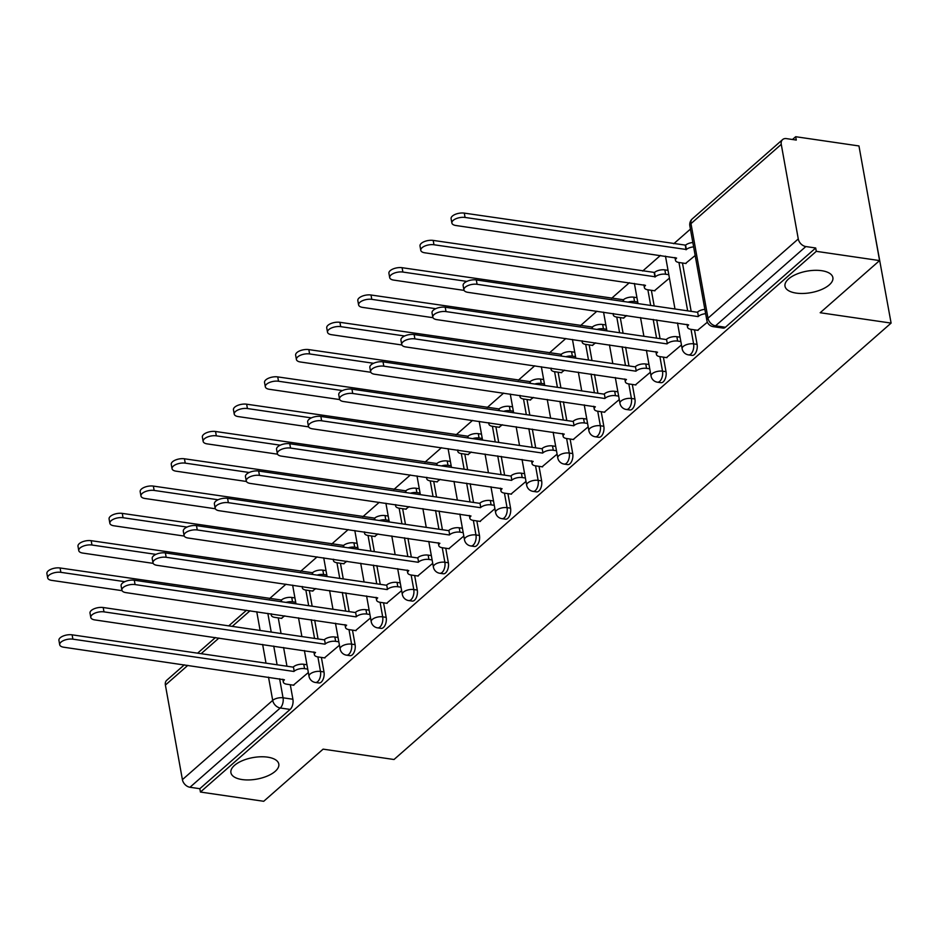 <?xml version="1.0" encoding="UTF-8"?>
<svg xmlns="http://www.w3.org/2000/svg" width="938" height="938" viewBox="0 0 938 938"><rect width="100%" height="100%" fill="white"/><g stroke="black" fill="none" stroke-linecap="round" stroke-linejoin="round"><path stroke-width="1.41" d="M796.186 293.102A24.329 10.928 -10.2 0 1 785 286.207A24.329 10.928 -10.2 0 1 796.468 274.213A24.329 10.928 -10.2 0 1 821.688 270.695A24.329 10.928 -10.2 0 1 832.874 277.589A24.329 10.928 -10.2 0 1 821.407 289.584A24.329 10.928 -10.2 0 1 796.186 293.102M242.098 779.56A24.329 10.928 -10.2 0 1 230.912 772.666A24.329 10.928 -10.2 0 1 242.391 760.671A24.329 10.928 -10.2 0 1 267.611 757.154A24.329 10.928 -10.2 0 1 278.797 764.048A24.329 10.928 -10.2 0 1 267.33 776.043A24.329 10.928 -10.2 0 1 242.098 779.56M692.021 355.396A7.598 4.057 -81.7 0 0 694.319 354.564A7.598 4.057 -81.7 0 0 697.098 344.375L693.604 343.859A7.598 4.057 98.3 0 1 690.825 354.048A7.598 4.057 98.3 0 1 688.515 354.881L692.021 355.396M660.927 382.692A7.598 4.057 -81.7 0 0 663.225 381.86A7.598 4.057 -81.7 0 0 666.015 371.671L662.509 371.167A7.598 4.057 98.3 0 1 659.731 381.344A7.598 4.057 98.3 0 1 657.421 382.188L660.927 382.692M629.832 409.988A7.598 4.057 -81.7 0 0 632.13 409.156A7.598 4.057 -81.7 0 0 634.92 398.967L631.415 398.462A7.598 4.057 98.3 0 1 628.636 408.64A7.598 4.057 98.3 0 1 626.338 409.484L629.832 409.988M598.737 437.296A7.598 4.057 -81.7 0 0 601.047 436.451A7.598 4.057 -81.7 0 0 603.826 426.274L600.332 425.758A7.598 4.057 98.3 0 1 597.541 435.947A7.598 4.057 98.3 0 1 595.243 436.78L598.737 437.296M567.642 464.591A7.598 4.057 -81.7 0 0 569.952 463.747A7.598 4.057 -81.7 0 0 572.731 453.57L569.237 453.054A7.598 4.057 98.3 0 1 566.446 463.243A7.598 4.057 98.3 0 1 564.148 464.076L567.642 464.591M536.559 491.887A7.598 4.057 -81.7 0 0 538.858 491.043A7.598 4.057 -81.7 0 0 541.636 480.866L538.142 480.35A7.598 4.057 98.3 0 1 535.364 490.539A7.598 4.057 98.3 0 1 533.054 491.371L536.559 491.887M505.465 519.183A7.598 4.057 -81.7 0 0 507.763 518.351A7.598 4.057 -81.7 0 0 510.553 508.161L507.048 507.657A7.598 4.057 98.3 0 1 504.269 517.835A7.598 4.057 98.3 0 1 501.959 518.667L505.465 519.183M474.37 546.479A7.598 4.057 -81.7 0 0 476.668 545.646A7.598 4.057 -81.7 0 0 479.459 535.457L475.953 534.953A7.598 4.057 98.3 0 1 473.174 545.13A7.598 4.057 98.3 0 1 470.876 545.975L474.37 546.479M443.275 573.775A7.598 4.057 -81.7 0 0 445.585 572.942A7.598 4.057 -81.7 0 0 448.364 562.753L444.87 562.249A7.598 4.057 98.3 0 1 442.079 572.426A7.598 4.057 98.3 0 1 439.781 573.27L443.275 573.775M412.181 601.082A7.598 4.057 -81.7 0 0 414.49 600.238A7.598 4.057 -81.7 0 0 417.269 590.061L413.775 589.545A7.598 4.057 98.3 0 1 410.985 599.734A7.598 4.057 98.3 0 1 408.687 600.566L412.181 601.082M381.098 628.378A7.598 4.057 -81.7 0 0 383.396 627.534A7.598 4.057 -81.7 0 0 386.175 617.356L382.681 616.841A7.598 4.057 98.3 0 1 379.902 627.03A7.598 4.057 98.3 0 1 377.592 627.862L381.098 628.378M350.003 655.674A7.598 4.057 -81.7 0 0 352.301 654.83A7.598 4.057 -81.7 0 0 355.092 644.652L351.586 644.136A7.598 4.057 98.3 0 1 348.807 654.325A7.598 4.057 98.3 0 1 346.509 655.158L350.003 655.674M318.908 682.97A7.598 4.057 -81.7 0 0 321.206 682.137A7.598 4.057 -81.7 0 0 323.997 671.948L320.491 671.444A7.598 4.057 98.3 0 1 317.712 681.621A7.598 4.057 98.3 0 1 315.414 682.465L318.908 682.97M879.586 260.588L820.187 312.729L891.1 323.094L394.019 759.51L323.106 749.145L263.719 801.287L200.439 792.047L816.295 251.337L879.586 260.588L858.962 145.953L795.67 136.714L792.493 139.492M690.427 229.107L673.777 243.728M660.469 255.406L642.682 271.035M629.386 282.701L611.588 298.331M596.931 311.205L580.493 325.627M565.837 338.501L549.398 352.923M534.742 365.797L518.315 380.218M503.647 393.092L487.221 407.526M472.564 420.388L456.126 434.822M441.47 447.684L425.031 462.117M410.375 474.991L393.948 489.413M379.28 502.287L362.854 516.709M348.186 529.583L331.759 544.005M317.103 556.879L300.664 571.312M286.008 584.175L269.569 598.608M870.194 208.424L891.1 323.094M795.67 136.714L796.28 140.055L786.419 138.613A7.598 5.44 48.7 0 0 782.609 139.586A7.598 5.44 48.7 0 0 781.26 144.358L798.273 238.944A7.598 5.44 48.7 0 0 805.836 246.553L715.553 325.826A7.598 4.057 98.3 0 1 713.255 326.659L723.104 328.101A7.598 4.057 98.3 0 0 725.414 327.256L715.553 325.826A7.598 5.44 48.7 0 1 707.991 318.205L798.273 238.944M816.295 251.337L815.697 247.995L805.836 246.553M278.258 617.884L281.072 633.525M283.593 647.513L286.958 666.226M290.288 684.717L292.902 699.244L283.042 697.802A7.598 4.057 98.3 0 1 280.263 707.991L189.968 787.263A7.598 5.44 -131.3 0 1 182.406 779.642L165.393 685.068A7.598 5.44 -131.3 0 1 166.741 680.285L184.329 664.843M189.968 787.263L199.829 788.694L200.439 792.047M312.436 591.034L315.86 588.536M324.466 657.878L339.45 645.227M343.531 563.738L346.954 561.241M355.549 630.571L370.533 617.931M374.625 536.442L378.037 533.945M386.644 603.275L401.628 590.635M405.708 509.146L409.132 506.649M417.738 575.979L432.723 563.339M436.803 481.839L440.227 479.353M448.833 548.683L463.818 536.032M467.898 454.543L471.322 452.057M479.928 521.387L494.901 508.736M498.993 427.247L502.405 424.75M511.011 494.091L525.995 481.44M530.087 399.951L533.499 397.454M542.105 466.784L557.09 454.144M561.17 372.656L564.594 370.158M573.2 439.488L588.185 426.849M592.265 345.36L595.689 342.862M604.295 412.192L619.279 399.553M623.36 318.052L626.783 315.567M635.389 384.897L650.362 372.245M654.454 290.757L669.439 278.117M666.472 357.601L681.457 344.95M685.549 263.461L695.175 255.511M697.567 330.305L707.393 322.191M682.465 263.015L691.165 311.357M694.483 329.848L697.098 344.375M651.371 290.311L654.185 305.952M656.706 319.94L660.071 338.653M663.4 357.144L666.015 371.671M620.276 317.607L623.09 333.248M625.611 347.236L628.976 365.949M632.306 384.439L634.92 398.967M589.181 344.903L591.995 360.544M594.516 374.532L597.881 393.245M601.211 411.747L603.826 426.274M558.098 372.198L560.912 387.84M563.421 401.827L566.787 420.541M570.116 439.043L572.731 453.57M527.004 399.506L529.818 415.135M532.327 429.123L535.704 447.848M539.022 466.338L541.636 480.866M495.909 426.802L498.723 442.443M501.244 456.431L504.609 475.144M507.939 493.634L510.553 508.161M464.814 454.098L467.628 469.739M470.149 483.727L473.514 502.44M476.844 520.93L479.459 535.457M433.719 481.393L436.533 497.034M439.054 511.022L442.419 529.736M445.749 548.238L448.364 562.753M402.637 508.689L405.451 524.33M407.96 538.318L411.325 557.031M414.655 575.533L417.269 590.061M371.542 535.985L374.356 551.626M376.865 565.614L380.242 584.327M383.56 602.829L386.175 617.356M340.447 563.292L343.261 578.922M345.782 592.91L349.147 611.635M352.477 630.125L355.092 644.652M309.352 590.588L312.166 606.229M314.687 620.217L318.052 638.93M321.382 657.421L323.997 671.948M281.341 618.33L284.765 615.844M293.371 685.174L308.356 672.523M815.697 247.995L725.414 327.256M199.829 788.694L290.123 709.433A7.598 4.057 -81.7 0 0 292.902 699.244M307.734 669.111L304.545 668.642A7.598 3.412 169.8 0 0 294.204 671.209L293.418 666.859A7.598 3.412 -10.2 0 1 303.771 664.292L306.961 664.761M293.899 671.467L72.894 639.165A8.747 3.928 169.8 0 0 63.831 640.431A8.747 3.928 169.8 0 0 59.704 644.734L58.93 640.396A8.747 3.928 -10.2 0 1 63.045 636.081A8.747 3.928 -10.2 0 1 72.109 634.827L293.125 667.129M59.704 644.734A8.747 3.928 169.8 0 0 63.725 647.22L284.437 679.78A7.598 3.412 169.8 0 0 283.311 682.055A7.598 3.412 169.8 0 0 286.805 684.212L293.864 685.244M295.716 602.266L292.527 601.797A7.598 3.412 169.8 0 0 286.02 602.407M124.813 581.677L60.864 572.332A8.747 3.928 169.8 0 0 51.801 573.587A8.747 3.928 169.8 0 0 47.686 577.902A8.747 3.928 169.8 0 0 51.696 580.376L122.069 590.659M271.574 613.909A7.598 3.412 169.8 0 0 271.293 615.222A7.598 3.412 169.8 0 0 274.787 617.38L281.846 618.412M47.686 577.902L46.9 573.552A8.747 3.928 -10.2 0 1 51.027 569.249A8.747 3.928 -10.2 0 1 60.091 567.982L281.4 600.027A7.598 3.412 -10.2 0 1 291.741 597.459L292.527 601.797M294.931 597.928L291.741 597.459M281.095 600.285L281.353 601.715M338.829 641.803L335.64 641.346A7.598 3.412 169.8 0 0 325.298 643.914L324.513 639.564A7.598 3.412 -10.2 0 1 334.854 636.996L338.043 637.465M324.994 644.172L103.989 611.869A8.747 3.928 169.8 0 0 94.926 613.135A8.747 3.928 169.8 0 0 90.798 617.439L90.013 613.1A8.747 3.928 -10.2 0 1 94.14 608.785A8.747 3.928 -10.2 0 1 103.203 607.519L324.22 639.833M90.798 617.439A8.747 3.928 169.8 0 0 94.82 619.912L315.531 652.485A7.598 3.412 169.8 0 0 314.406 654.759A7.598 3.412 169.8 0 0 317.9 656.917L324.958 657.948M369.924 614.507L366.735 614.038A7.598 3.412 169.8 0 0 356.393 616.618L355.608 612.268A7.598 3.412 -10.2 0 1 365.949 609.7L369.138 610.169M356.088 616.876L135.084 584.573A8.747 3.928 169.8 0 0 126.02 585.828A8.747 3.928 169.8 0 0 121.893 590.143L121.108 585.793A8.747 3.928 -10.2 0 1 125.235 581.49A8.747 3.928 -10.2 0 1 134.298 580.223L355.303 612.526M121.893 590.143A8.747 3.928 169.8 0 0 125.915 592.617L346.626 625.189A7.598 3.412 169.8 0 0 345.501 627.463A7.598 3.412 169.8 0 0 348.995 629.621L351.586 644.136A7.598 3.412 169.8 0 0 341.244 646.716A7.598 3.412 -10.2 0 0 340.119 648.99A7.598 7.598 0 0 0 346.509 655.158M356.053 630.653L348.995 629.621M326.799 574.971L323.61 574.502A7.598 3.412 169.8 0 0 317.103 575.1M155.907 554.381L91.959 545.025A8.747 3.928 169.8 0 0 82.896 546.291A8.747 3.928 169.8 0 0 78.769 550.606A8.747 3.928 169.8 0 0 82.79 553.08L153.164 563.363M302.669 586.613A7.598 3.412 169.8 0 0 302.376 587.927A7.598 3.412 169.8 0 0 305.882 590.072L312.929 591.104M78.769 550.606L77.995 546.256A8.747 3.928 -10.2 0 1 82.11 541.953A8.747 3.928 -10.2 0 1 91.185 540.687L312.483 572.731A7.598 3.412 -10.2 0 1 322.836 570.163L323.61 574.502M326.025 570.621L322.836 570.163M312.19 572.989L312.448 574.419M357.894 547.675L354.705 547.206A7.598 3.412 169.8 0 0 348.197 547.804M187.002 527.074L123.054 517.729A8.747 3.928 169.8 0 0 113.99 518.995A8.747 3.928 169.8 0 0 109.863 523.31A8.747 3.928 169.8 0 0 113.885 525.784L184.258 536.067M333.764 559.318A7.598 3.412 169.8 0 0 333.471 560.631A7.598 3.412 169.8 0 0 336.965 562.777L344.023 563.808M109.863 523.31L109.089 518.96A8.747 3.928 -10.2 0 1 113.205 514.657A8.747 3.928 -10.2 0 1 122.268 513.391L343.578 545.435A7.598 3.412 -10.2 0 1 353.931 542.856L354.705 547.206M357.108 543.325L353.931 542.856M343.285 545.693L343.543 547.124M401.018 587.211L397.829 586.742A7.598 3.412 169.8 0 0 387.476 589.31L386.702 584.972A7.598 3.412 -10.2 0 1 397.044 582.404L400.233 582.861M387.183 589.58L166.167 557.278A8.747 3.928 169.8 0 0 157.103 558.532A8.747 3.928 169.8 0 0 152.988 562.847L152.202 558.497A8.747 3.928 -10.2 0 1 156.329 554.194A8.747 3.928 -10.2 0 1 165.393 552.928L386.397 585.23M152.988 562.847A8.747 3.928 169.8 0 0 157.009 565.321L377.709 597.893A7.598 3.412 169.8 0 0 376.595 600.168A7.598 3.412 169.8 0 0 380.089 602.313L382.681 616.841A7.598 3.412 169.8 0 0 372.339 619.408A7.598 3.412 -10.2 0 0 371.214 621.683A7.598 7.598 0 0 0 377.592 627.862M387.148 603.345L380.089 602.313M432.101 559.916L428.924 559.447A7.598 3.412 169.8 0 0 418.571 562.014L417.785 557.676A7.598 3.412 -10.2 0 1 428.138 555.108L431.328 555.566M418.278 562.284L197.261 529.97A8.747 3.928 169.8 0 0 188.198 531.236A8.747 3.928 169.8 0 0 184.083 535.551L183.297 531.201A8.747 3.928 -10.2 0 1 187.412 526.898A8.747 3.928 -10.2 0 1 196.488 525.632L417.492 557.934M184.083 535.551A8.747 3.928 169.8 0 0 188.092 538.025L408.804 570.597A7.598 3.412 169.8 0 0 407.69 572.872A7.598 3.412 169.8 0 0 411.184 575.017L418.231 576.049M463.196 532.62L460.007 532.151A7.598 3.412 169.8 0 0 449.665 534.719L448.88 530.38A7.598 3.412 -10.2 0 1 459.233 527.801L462.422 528.27M449.361 534.977L228.356 502.674A8.747 3.928 169.8 0 0 219.293 503.941A8.747 3.928 169.8 0 0 215.165 508.244L214.392 503.905A8.747 3.928 -10.2 0 1 218.507 499.591A8.747 3.928 -10.2 0 1 227.571 498.336L448.587 530.638M215.165 508.244A8.747 3.928 169.8 0 0 219.187 510.729L439.899 543.29A7.598 3.412 169.8 0 0 438.773 545.564A7.598 3.412 169.8 0 0 442.267 547.722L444.87 562.249A7.598 3.412 169.8 0 0 434.517 564.817A7.598 3.412 -10.2 0 0 433.403 567.091A7.598 7.598 0 0 0 439.781 573.27M449.325 548.753L442.267 547.722M388.989 520.379L385.799 519.91A7.598 3.412 169.8 0 0 379.292 520.508M218.085 499.778L154.149 490.433A8.747 3.928 169.8 0 0 145.085 491.7A8.747 3.928 169.8 0 0 140.958 496.003A8.747 3.928 169.8 0 0 144.98 498.488L215.353 508.771M364.859 532.022A7.598 3.412 169.8 0 0 364.565 533.323A7.598 3.412 169.8 0 0 368.059 535.481L375.118 536.513M140.958 496.003L140.172 491.664A8.747 3.928 -10.2 0 1 144.3 487.35A8.747 3.928 -10.2 0 1 153.363 486.095L374.672 518.128A7.598 3.412 -10.2 0 1 385.014 515.56L385.799 519.91M388.203 516.029L385.014 515.56M374.368 518.397L374.625 519.828M420.083 493.071L416.894 492.614A7.598 3.412 169.8 0 0 410.387 493.212M249.18 472.482L185.243 463.138A8.747 3.928 169.8 0 0 176.168 464.404A8.747 3.928 169.8 0 0 172.053 468.707A8.747 3.928 169.8 0 0 176.074 471.181L246.436 481.475M395.953 504.726A7.598 3.412 169.8 0 0 395.66 506.028A7.598 3.412 169.8 0 0 399.154 508.185L406.213 509.217M172.053 468.707L171.267 464.369A8.747 3.928 -10.2 0 1 175.394 460.054A8.747 3.928 -10.2 0 1 184.458 458.788L405.767 490.832A7.598 3.412 -10.2 0 1 416.109 488.264L416.894 492.614M419.298 488.733L416.109 488.264M405.462 491.102L405.72 492.532M451.178 465.776L447.989 465.307A7.598 3.412 169.8 0 0 441.481 465.916M280.274 445.187L216.326 435.842A8.747 3.928 169.8 0 0 207.263 437.108A8.747 3.928 169.8 0 0 203.147 441.411A8.747 3.928 169.8 0 0 207.157 443.885L277.531 454.18M427.036 477.419A7.598 3.412 169.8 0 0 426.755 478.732A7.598 3.412 169.8 0 0 430.249 480.889L437.307 481.921M203.147 441.411L202.362 437.061A8.747 3.928 -10.2 0 1 206.489 432.758A8.747 3.928 -10.2 0 1 215.552 431.492L436.862 463.536A7.598 3.412 -10.2 0 1 447.203 460.968L447.989 465.307M450.392 461.437L447.203 460.968M436.557 463.806L436.815 465.236M494.291 505.312L491.102 504.855A7.598 3.412 169.8 0 0 480.76 507.423L479.975 503.073A7.598 3.412 -10.2 0 1 490.316 500.505L493.505 500.974M480.455 507.681L259.451 475.378A8.747 3.928 169.8 0 0 250.387 476.645A8.747 3.928 169.8 0 0 246.26 480.948L245.475 476.61A8.747 3.928 -10.2 0 1 249.602 472.295A8.747 3.928 -10.2 0 1 258.665 471.028L479.681 503.343M246.26 480.948A8.747 3.928 169.8 0 0 250.282 483.433L470.993 515.994A7.598 3.412 169.8 0 0 469.868 518.268A7.598 3.412 169.8 0 0 473.362 520.426L475.953 534.953A7.598 3.412 169.8 0 0 465.611 537.521A7.598 3.412 -10.2 0 0 464.486 539.796A7.598 7.598 0 0 0 470.876 545.975M480.42 521.458L473.362 520.426M482.261 438.48L479.072 438.011A7.598 3.412 169.8 0 0 472.564 438.621M311.369 417.891L247.421 408.546A8.747 3.928 169.8 0 0 238.358 409.8A8.747 3.928 169.8 0 0 234.23 414.115A8.747 3.928 169.8 0 0 238.252 416.589L308.625 426.872M458.131 450.123A7.598 3.412 169.8 0 0 457.838 451.436A7.598 3.412 169.8 0 0 461.344 453.593L468.39 454.625M234.23 414.115L233.456 409.765A8.747 3.928 -10.2 0 1 237.572 405.462A8.747 3.928 -10.2 0 1 246.647 404.196L467.945 436.24A7.598 3.412 -10.2 0 1 478.298 433.673L479.072 438.011M481.487 434.142L478.298 433.673M467.652 436.498L467.91 437.929M525.386 478.017L522.196 477.559A7.598 3.412 169.8 0 0 511.843 480.127L511.069 475.777A7.598 3.412 -10.2 0 1 521.411 473.209L524.6 473.678M511.55 480.385L290.546 448.083A8.747 3.928 169.8 0 0 281.482 449.349A8.747 3.928 169.8 0 0 277.355 453.652L276.569 449.314A8.747 3.928 -10.2 0 1 280.697 444.999A8.747 3.928 -10.2 0 1 289.76 443.733L510.764 476.047M277.355 453.652A8.747 3.928 169.8 0 0 281.377 456.126L502.088 488.698A7.598 3.412 169.8 0 0 500.962 490.973A7.598 3.412 169.8 0 0 504.456 493.13L511.515 494.162M513.356 411.184L510.166 410.715A7.598 3.412 169.8 0 0 503.659 411.313M342.464 390.595L278.516 381.238A8.747 3.928 169.8 0 0 269.452 382.505A8.747 3.928 169.8 0 0 265.325 386.819A8.747 3.928 169.8 0 0 269.347 389.293L339.72 399.576M489.226 422.827A7.598 3.412 169.8 0 0 488.933 424.14A7.598 3.412 169.8 0 0 492.427 426.286L499.485 427.318M265.325 386.819L264.551 382.47A8.747 3.928 -10.2 0 1 268.667 378.166A8.747 3.928 -10.2 0 1 277.73 376.9L499.039 408.945A7.598 3.412 -10.2 0 1 509.393 406.377L510.166 410.715M512.57 406.834L509.393 406.377M498.746 409.203L499.004 410.633M556.48 450.721L553.291 450.252A7.598 3.412 169.8 0 0 542.938 452.831L542.164 448.481A7.598 3.412 -10.2 0 1 552.505 445.913L555.695 446.382M542.645 453.089L321.628 420.787A8.747 3.928 169.8 0 0 312.565 422.041A8.747 3.928 169.8 0 0 308.45 426.356L307.664 422.006A8.747 3.928 -10.2 0 1 311.791 417.703A8.747 3.928 -10.2 0 1 320.855 416.437L541.859 448.739M308.45 426.356A8.747 3.928 169.8 0 0 312.46 428.83L533.171 461.402A7.598 3.412 169.8 0 0 532.057 463.677A7.598 3.412 169.8 0 0 535.551 465.834L538.142 480.35A7.598 3.412 169.8 0 0 527.801 482.929A7.598 3.412 -10.2 0 0 526.675 485.204A7.598 7.598 0 0 0 533.054 491.371M542.61 466.866L535.551 465.834M544.45 383.888L541.261 383.419A7.598 3.412 169.8 0 0 534.754 384.017M373.547 363.287L309.61 353.943A8.747 3.928 169.8 0 0 300.547 355.209A8.747 3.928 169.8 0 0 296.42 359.524A8.747 3.928 169.8 0 0 300.441 361.998L370.815 372.28M520.32 395.531A7.598 3.412 169.8 0 0 520.027 396.844A7.598 3.412 169.8 0 0 523.521 398.99L530.58 400.022M296.42 359.524L295.634 355.174A8.747 3.928 -10.2 0 1 299.761 350.859A8.747 3.928 -10.2 0 1 308.825 349.604L530.134 381.649A7.598 3.412 -10.2 0 1 540.476 379.069L541.261 383.419M543.665 379.538L540.476 379.069M529.829 381.907L530.087 383.337M587.563 423.425L584.374 422.956A7.598 3.412 169.8 0 0 574.033 425.524L573.247 421.185A7.598 3.412 -10.2 0 1 583.6 418.618L586.789 419.075M573.739 425.793L352.723 393.479A8.747 3.928 169.8 0 0 343.66 394.746A8.747 3.928 169.8 0 0 339.533 399.06L338.759 394.71A8.747 3.928 -10.2 0 1 342.874 390.407A8.747 3.928 -10.2 0 1 351.949 389.141L572.954 421.443M339.533 399.06A8.747 3.928 169.8 0 0 343.554 401.534L564.266 434.106A7.598 3.412 169.8 0 0 563.14 436.381A7.598 3.412 169.8 0 0 566.646 438.527L573.693 439.559M575.545 356.592L572.356 356.123A7.598 3.412 169.8 0 0 565.849 356.721M404.641 335.992L340.705 326.647A8.747 3.928 169.8 0 0 331.63 327.913A8.747 3.928 169.8 0 0 327.514 332.216A8.747 3.928 169.8 0 0 331.536 334.702L401.898 344.985M551.403 368.235A7.598 3.412 169.8 0 0 551.122 369.537A7.598 3.412 169.8 0 0 554.616 371.694L561.674 372.726M327.514 332.216L326.729 327.878A8.747 3.928 -10.2 0 1 330.856 323.563A8.747 3.928 -10.2 0 1 339.919 322.309L561.229 354.341A7.598 3.412 -10.2 0 1 571.57 351.773L572.356 356.123M574.76 352.242L571.57 351.773M560.924 354.611L561.182 356.041M618.658 396.129L615.469 395.66A7.598 3.412 169.8 0 0 605.127 398.228L604.342 393.89A7.598 3.412 -10.2 0 1 614.695 391.322L617.884 391.779M604.822 398.498L383.818 366.183A8.747 3.928 169.8 0 0 374.754 367.45A8.747 3.928 169.8 0 0 370.627 371.765L369.853 367.415A8.747 3.928 -10.2 0 1 373.969 363.112A8.747 3.928 -10.2 0 1 383.032 361.845L604.049 394.148M370.627 371.765A8.747 3.928 169.8 0 0 374.649 374.239L595.36 406.811A7.598 3.412 169.8 0 0 594.235 409.085A7.598 3.412 169.8 0 0 597.729 411.231L600.332 425.758A7.598 3.412 169.8 0 0 589.979 428.326A7.598 3.412 -10.2 0 0 588.865 430.601A7.598 7.598 0 0 0 595.243 436.78M604.787 412.263L597.729 411.231M606.64 329.285L603.451 328.828A7.598 3.412 169.8 0 0 596.943 329.426M435.736 308.696L371.788 299.351A8.747 3.928 169.8 0 0 362.725 300.617A8.747 3.928 169.8 0 0 358.609 304.92A8.747 3.928 169.8 0 0 362.619 307.394L432.993 317.689M582.498 340.94A7.598 3.412 169.8 0 0 582.217 342.241A7.598 3.412 169.8 0 0 585.711 344.398L592.757 345.43M358.609 304.92L357.824 300.582A8.747 3.928 -10.2 0 1 361.951 296.267A8.747 3.928 -10.2 0 1 371.014 295.001L592.324 327.045A7.598 3.412 -10.2 0 1 602.665 324.478L603.451 328.828M605.854 324.947L602.665 324.478M592.019 327.315L592.277 328.746M649.753 368.833L646.563 368.364A7.598 3.412 169.8 0 0 636.222 370.932L635.436 366.594A7.598 3.412 -10.2 0 1 645.778 364.014L648.967 364.483M635.917 371.19L414.913 338.888A8.747 3.928 169.8 0 0 405.849 340.154A8.747 3.928 169.8 0 0 401.722 344.457L400.936 340.119A8.747 3.928 -10.2 0 1 405.064 335.804A8.747 3.928 -10.2 0 1 414.127 334.549L635.132 366.852M401.722 344.457A8.747 3.928 169.8 0 0 405.744 346.943L626.455 379.503A7.598 3.412 169.8 0 0 625.329 381.778A7.598 3.412 169.8 0 0 628.823 383.935L631.415 398.462A7.598 3.412 169.8 0 0 621.073 401.03A7.598 3.412 -10.2 0 0 619.948 403.305A7.598 7.598 0 0 0 626.338 409.484M635.882 384.967L628.823 383.935M637.723 301.989L634.534 301.52A7.598 3.412 169.8 0 0 628.026 302.13M466.831 281.4L402.883 272.055A8.747 3.928 169.8 0 0 393.819 273.31A8.747 3.928 169.8 0 0 389.692 277.625A8.747 3.928 169.8 0 0 393.714 280.099L464.087 290.393M613.593 313.632A7.598 3.412 169.8 0 0 613.3 314.945A7.598 3.412 169.8 0 0 616.805 317.103L623.852 318.134M389.692 277.625L388.918 273.275A8.747 3.928 -10.2 0 1 393.034 268.972A8.747 3.928 -10.2 0 1 402.097 267.705L623.407 299.75A7.598 3.412 -10.2 0 1 633.76 297.182L634.534 301.52M636.949 297.651L633.76 297.182M623.113 300.008L623.371 301.45M680.847 341.526L677.658 341.069A7.598 3.412 169.8 0 0 667.305 343.636L666.531 339.286A7.598 3.412 -10.2 0 1 676.873 336.719L680.062 337.188M667.012 343.894L446.007 311.592A8.747 3.928 169.8 0 0 436.932 312.858A8.747 3.928 169.8 0 0 432.817 317.161L432.031 312.823A8.747 3.928 -10.2 0 1 436.158 308.508A8.747 3.928 -10.2 0 1 445.222 307.242L666.226 339.556M432.817 317.161A8.747 3.928 169.8 0 0 436.838 319.635L657.55 352.207A7.598 3.412 169.8 0 0 656.424 354.482A7.598 3.412 169.8 0 0 659.918 356.639L666.977 357.671M668.817 274.693L665.628 274.224A7.598 3.412 169.8 0 0 655.287 276.792L433.977 244.759A8.747 3.928 169.8 0 0 424.914 246.014A8.747 3.928 169.8 0 0 420.787 250.329A8.747 3.928 169.8 0 0 424.808 252.803L645.52 285.375A7.598 3.412 169.8 0 0 644.394 287.649A7.598 3.412 169.8 0 0 647.888 289.807L654.947 290.827M420.787 250.329L420.013 245.979A8.747 3.928 -10.2 0 1 424.128 241.676A8.747 3.928 -10.2 0 1 433.192 240.409L654.501 272.454A7.598 3.412 -10.2 0 1 664.854 269.886L665.628 274.224M668.032 270.343L664.854 269.886M654.208 272.712L654.982 277.062M705.646 313.702A7.598 3.412 169.8 0 0 698.4 316.341L697.626 311.991A7.598 3.412 -10.2 0 1 704.872 309.364M698.106 316.598L477.09 284.296A8.747 3.928 169.8 0 0 468.027 285.562A8.747 3.928 169.8 0 0 463.911 289.865L463.126 285.527A8.747 3.928 -10.2 0 1 467.253 281.212A8.747 3.928 -10.2 0 1 476.316 279.946L697.321 312.26M463.911 289.865A8.747 3.928 169.8 0 0 467.921 292.339L688.633 324.911A7.598 3.412 169.8 0 0 687.519 327.186A7.598 3.412 169.8 0 0 691.013 329.344L693.604 343.859A7.598 3.412 169.8 0 0 683.263 346.439A7.598 3.412 -10.2 0 0 682.137 348.713A7.598 7.598 0 0 0 688.515 354.881M698.071 330.375L691.013 329.344M693.628 246.87A7.598 3.412 169.8 0 0 686.382 249.496L465.072 217.452A8.747 3.928 169.8 0 0 456.009 218.718A8.747 3.928 169.8 0 0 451.882 223.033A8.747 3.928 169.8 0 0 455.903 225.507L676.615 258.079A7.598 3.412 169.8 0 0 675.489 260.354A7.598 3.412 169.8 0 0 678.983 262.499L686.041 263.531M451.882 223.033L451.096 218.683A8.747 3.928 -10.2 0 1 455.223 214.38A8.747 3.928 -10.2 0 1 464.287 213.114L685.596 245.158A7.598 3.412 -10.2 0 1 692.842 242.52M685.291 245.416L686.077 249.766M781.26 144.358L690.978 223.631L707.991 318.205A7.598 3.412 169.8 0 0 706.865 320.479A7.598 7.598 0 0 0 713.255 326.659M267.846 613.37L271.223 632.083M273.732 646.071L277.109 664.784M279.618 678.772L283.042 697.802A7.598 3.412 -10.2 0 0 272.7 700.381L268.514 677.154M266.005 663.166L262.64 644.453M260.119 630.465L256.754 611.74M250.036 610.767L232.237 626.385M218.941 638.063L201.142 653.68M187.846 665.359L165.393 685.068M182.406 779.642L272.7 700.381A7.598 5.44 48.7 0 0 280.263 707.991L290.123 709.433M678.96 262.499L687.66 310.841M647.877 289.795L650.691 305.436M653.2 319.424L656.565 338.137M659.895 356.639L662.509 371.167A7.598 3.412 169.8 0 0 652.168 373.734A7.598 3.412 -10.2 0 0 651.042 376.009A7.598 7.598 0 0 0 657.421 382.188M616.782 317.091L619.596 332.732M622.105 346.72L625.482 365.433M585.687 344.398L588.501 360.04M591.022 374.016L594.387 392.741M554.593 371.694L557.407 387.335M559.927 401.323L563.292 420.036M566.622 438.527L569.237 453.054A7.598 3.412 169.8 0 0 558.884 455.622A7.598 3.412 -10.2 0 0 557.77 457.896A7.598 7.598 0 0 0 564.148 464.076M523.498 398.99L526.312 414.631M528.833 428.619L532.198 447.332M492.415 426.286L495.229 441.927M497.738 455.915L501.103 474.628M504.433 493.13L507.048 507.657A7.598 3.412 169.8 0 0 496.706 510.225A7.598 3.412 -10.2 0 0 495.581 512.5A7.598 7.598 0 0 0 501.959 518.667M461.32 453.582L464.134 469.223M466.655 483.211L470.02 501.924M430.225 480.877L433.039 496.519M435.56 510.507L438.925 529.231M399.131 508.185L401.945 523.826M404.466 537.814L407.831 556.527M411.161 575.017L413.775 589.545A7.598 3.412 169.8 0 0 403.422 592.113A7.598 3.412 -10.2 0 0 402.308 594.387A7.598 7.598 0 0 0 408.687 600.566M368.036 535.481L370.85 551.122M373.371 565.11L376.736 583.823M336.953 562.777L339.767 578.418M342.276 592.406L345.653 611.119M305.858 590.072L308.672 605.714M311.193 619.701L314.558 638.415M317.888 656.917L320.491 671.444A7.598 3.412 169.8 0 0 310.15 674.012A7.598 3.412 -10.2 0 0 309.024 676.286A7.598 7.598 0 0 0 315.414 682.465M689.852 225.906A7.598 3.412 169.8 0 1 690.978 223.631A7.598 5.44 -131.3 0 1 692.314 218.847A7.598 7.598 0 0 0 689.852 225.906L706.865 320.479M294.204 671.209L293.418 666.859M304.545 668.642L303.771 664.292M72.894 639.165L72.109 634.827M281.4 600.027L281.705 601.774M60.091 567.982L60.864 572.332M325.298 643.914L324.513 639.564M335.64 641.346L334.854 636.996M103.989 611.869L103.203 607.519M356.393 616.618L355.608 612.268M366.735 614.038L365.949 609.7M135.084 584.573L134.298 580.223M312.483 572.731L312.8 574.478M91.185 540.687L91.959 545.025M343.578 545.435L343.894 547.182M122.268 513.391L123.054 517.729M387.476 589.31L386.702 584.972M397.829 586.742L397.044 582.404M166.167 557.278L165.393 552.928M418.571 562.014L417.785 557.676M428.924 559.447L428.138 555.108M197.261 529.97L196.488 525.632M449.665 534.719L448.88 530.38M460.007 532.151L459.233 527.801M228.356 502.674L227.571 498.336M374.672 518.128L374.989 519.875M153.363 486.095L154.149 490.433M405.767 490.832L406.084 492.579M184.458 458.788L185.243 463.138M436.862 463.536L437.167 465.283M215.552 431.492L216.326 435.842M480.76 507.423L479.975 503.073M491.102 504.855L490.316 500.505M259.451 475.378L258.665 471.028M467.945 436.24L468.261 437.987M246.647 404.196L247.421 408.546M511.843 480.127L511.069 475.777M522.196 477.559L521.411 473.209M290.546 448.083L289.76 443.733M499.039 408.945L499.356 410.692M277.73 376.9L278.516 381.238M542.938 452.831L542.164 448.481M553.291 450.252L552.505 445.913M321.628 420.787L320.855 416.437M530.134 381.649L530.451 383.396M308.825 349.604L309.61 353.943M574.033 425.524L573.247 421.185M584.374 422.956L583.6 418.618M352.723 393.479L351.949 389.141M561.229 354.341L561.545 356.088M339.919 322.309L340.705 326.647M605.127 398.228L604.342 393.89M615.469 395.66L614.695 391.322M383.818 366.183L383.032 361.845M592.324 327.045L592.628 328.792M371.014 295.001L371.788 299.351M636.222 370.932L635.436 366.594M646.563 368.364L645.778 364.014M414.913 338.888L414.127 334.549M623.407 299.75L623.723 301.497M402.097 267.705L402.883 272.055M667.305 343.636L666.531 339.286M677.658 341.069L676.873 336.719M446.007 311.592L445.222 307.242M654.501 272.454L655.287 276.792M433.192 240.409L433.977 244.759M698.4 316.341L697.626 311.991M477.09 284.296L476.316 279.946M685.596 245.158L686.382 249.496M464.287 213.114L465.072 217.452M309.024 676.286L304.404 650.55M301.884 636.562L298.519 617.849M295.998 603.861L292.633 585.148M340.119 648.99L335.487 623.254M332.978 609.266L329.601 590.553M327.092 576.565L323.727 557.852M371.214 621.683L366.582 595.958M364.061 581.97L360.696 563.257M358.187 549.269L354.81 530.556M402.308 594.387L397.677 568.663M395.156 554.675L391.791 535.961M389.27 521.974L385.905 503.249M433.403 567.091L428.772 541.367M426.251 527.379L422.886 508.654M420.365 494.666L417 475.953M464.486 539.796L459.866 514.059M457.345 500.071L453.98 481.358M451.459 467.37L448.094 448.657M495.581 512.5L490.949 486.763M488.44 472.775L485.063 454.062M482.554 440.074L479.189 421.361M526.675 485.204L522.044 459.468M519.523 445.48L516.158 426.767M513.649 412.779L510.272 394.066M557.77 457.896L553.139 432.172M550.618 418.184L547.253 399.471M544.732 385.483L541.367 366.77M588.865 430.601L584.233 404.876M581.712 390.888L578.347 372.163M575.826 358.187L572.461 339.462M619.948 403.305L615.316 377.568M612.807 363.592L609.442 344.867M606.921 330.88L603.556 312.166M651.042 376.009L646.411 350.273M643.902 336.285L640.525 317.572M638.016 303.584L634.393 283.44M682.137 348.713L677.506 322.977M674.985 308.989L665.476 256.144M782.609 139.586L692.314 218.847M246.518 610.251L228.72 625.869M215.423 637.547L197.625 653.165M283.311 682.055L282.807 679.241M271.035 613.839L271.293 615.222M314.406 654.759L313.902 651.945M345.501 627.463L344.996 624.638M302.13 586.531L302.376 587.927M333.225 559.236L333.471 560.631M376.595 600.168L376.079 597.342M407.69 572.872L407.174 570.046M438.773 545.564L438.269 542.75M364.319 531.94L364.565 533.323M395.414 504.644L395.66 506.028M426.497 477.348L426.755 478.732M469.868 518.268L469.363 515.454M457.592 450.041L457.838 451.436M500.962 490.973L500.458 488.159M488.686 422.745L488.933 424.14M532.057 463.677L531.541 460.851M519.781 395.449L520.027 396.844M563.14 436.381L562.636 433.555M550.876 368.153L551.122 369.537M594.235 409.085L593.731 406.26M581.959 340.857L582.217 342.241M625.329 381.778L624.825 378.964M613.053 313.562L613.3 314.945M656.424 354.482L655.92 351.668M643.89 284.824L644.394 287.649M687.519 327.186L687.003 324.372M674.985 257.528L675.489 260.354"/></g></svg>
